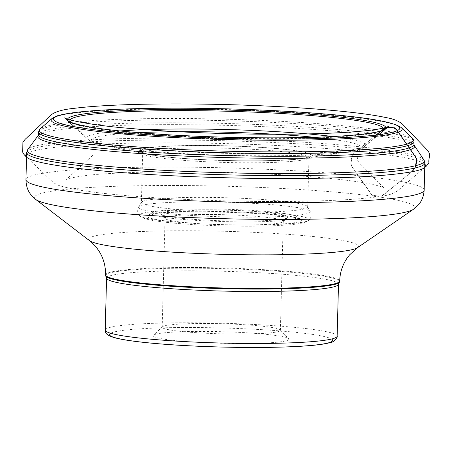 <?xml version="1.0" encoding="UTF-8"?>
<svg xmlns="http://www.w3.org/2000/svg" width="452" height="452" viewBox="0 0 452 452"><rect width="100%" height="100%" fill="white"/><g stroke="black" fill="none" stroke-linecap="round" stroke-linejoin="round"><path stroke-width="0.34" stroke-dasharray="2.26 1.69" d="M155.686 334.231A67.873 5.797 -178.5 0 1 227.412 331.875A67.873 5.797 -178.5 0 1 288.675 338.757A67.873 5.797 -178.5 0 1 220.909 343.277A67.873 5.797 -178.5 0 1 153.471 335.214A67.873 5.797 -178.5 0 1 155.686 334.231M142.295 149.013A86.79 7.413 -178.5 0 1 249.114 146.634A86.79 7.413 -178.5 0 1 309.484 157.33A86.79 7.413 -178.5 0 1 303.897 158.449A86.79 7.413 -178.5 0 1 225.695 160.584A86.79 7.413 -178.5 0 1 147.708 154.358A86.79 7.413 -178.5 0 1 142.295 149.013M105.542 275.556A117.096 10 -178.5 0 1 109.819 273.014A117.096 10 -178.5 0 1 238.549 269.126A117.096 10 -178.5 0 1 339.661 281.686M144.425 200.812A83.174 7.102 1.5 0 0 141.504 202.276A83.174 7.102 1.5 0 0 141.391 202.62A83.174 7.102 1.5 0 0 224.35 211.903A83.174 7.102 1.5 0 0 307.682 206.976A83.174 7.102 1.5 0 0 307.586 206.62A83.174 7.102 1.5 0 0 233.82 197.976A83.174 7.102 1.5 0 0 144.425 200.812M164.347 325.932A59.122 5.051 1.5 0 0 162.421 326.79A59.122 5.051 1.5 0 0 162.189 327.214A59.122 5.051 1.5 0 0 221.158 333.813A59.122 5.051 1.5 0 0 280.387 330.31A59.122 5.051 1.5 0 0 280.183 329.87A59.122 5.051 1.5 0 0 226.819 323.875A59.122 5.051 1.5 0 0 164.347 325.932M167.2 216.932A59.122 5.051 1.5 0 0 165.042 218.214A59.122 5.051 1.5 0 0 165.251 218.655A59.122 5.051 1.5 0 0 224.011 224.808A59.122 5.051 1.5 0 0 283.014 221.734A59.122 5.051 1.5 0 0 283.246 221.31A59.122 5.051 1.5 0 0 232.192 214.966A59.122 5.051 1.5 0 0 167.2 216.932M163.099 212.361A63.495 5.424 -178.5 0 1 235.594 210.361A63.495 5.424 -178.5 0 1 287.489 217.525A63.495 5.424 -178.5 0 1 224.119 220.825A63.495 5.424 -178.5 0 1 161.002 214.208A63.495 5.424 -178.5 0 1 163.099 212.361M154.403 211.926A72.529 6.192 1.5 0 0 152.584 212.604A72.529 6.192 1.5 0 0 224.096 221.593A72.529 6.192 1.5 0 0 295.981 216.361A72.529 6.192 1.5 0 0 228.757 209.332A72.529 6.192 1.5 0 0 154.403 211.926M142.465 213.35A84.869 7.249 1.5 0 0 139.662 215.824A84.869 7.249 1.5 0 0 139.764 215.92A84.869 7.249 1.5 0 0 224.017 224.661A84.869 7.249 1.5 0 0 308.609 220.344A84.869 7.249 1.5 0 0 308.716 220.248A84.869 7.249 1.5 0 0 239.357 210.672A84.869 7.249 1.5 0 0 142.465 213.35M376.115 135.012L353.453 153.804L352.492 155.268L350.797 163.799L351.701 166.336L371.685 194.902L372.962 195.705L380.963 196.258L383.279 195.151L411.625 171.822C401.636 180.388 391.472 188.529 381.121 196.247L372.222 195.326L353.153 168.427C349.232 164.443 350.927 155.29 355.978 151.584L376.109 135.012M424.84 164.285C421.089 160.319 402.014 156.335 367.623 152.33C329.932 148.019 272.324 144.629 220.508 143.465C176.15 142.408 135.871 142.629 99.683 144.137C57.308 146.069 32.956 149.307 26.623 153.861M106.57 278.121A116.006 9.91 -178.5 0 1 110.802 275.596A116.006 9.91 -178.5 0 1 238.334 271.748A116.006 9.91 -178.5 0 1 338.503 284.189M105.209 330.084A116.006 9.91 -178.5 0 1 109.446 327.564A116.006 9.91 -178.5 0 1 236.972 323.711A116.006 9.91 -178.5 0 1 337.141 336.158M110.627 333.243A111.627 9.537 -178.5 0 1 113.548 332.135A111.627 9.537 -178.5 0 1 228.39 328.158A111.627 9.537 -178.5 0 1 331.565 339.028M143.668 149.087A85.36 7.294 -178.5 0 1 286.783 149.646A85.36 7.294 -178.5 0 1 247.21 160.793A85.36 7.294 -178.5 0 1 143.668 149.087M138.645 132.679A134.967 11.526 1.5 0 0 104.559 145.572A134.967 11.526 1.5 0 0 225.83 155.256A134.967 11.526 1.5 0 0 347.452 151.934A134.967 11.526 1.5 0 0 356.136 150.2A134.967 11.526 1.5 0 0 314.083 137.272M332.695 136.527A139.374 11.905 -178.5 0 1 364.945 146.126A139.374 11.905 -178.5 0 1 360.436 148.115A139.374 11.905 -178.5 0 1 213.35 152.962A139.374 11.905 -178.5 0 1 87.389 138.854A139.374 11.905 -178.5 0 1 120.096 130.961M147.708 154.358L104.559 145.572C90.078 142.403 89.716 140.668 87.389 138.854L70.489 121.729A156.787 13.39 1.5 0 0 212.186 137.594A156.787 13.39 1.5 0 0 377.646 132.142A156.787 13.39 1.5 0 0 382.72 129.905L364.945 146.126C361.301 148.646 358.69 149.934 357.103 149.991L347.452 151.934L303.897 158.449M412.642 138.594A187.111 15.984 1.5 0 0 226.78 119.221A187.111 15.984 1.5 0 0 40.155 128.843M51.873 118.616A175.613 15.001 -178.5 0 1 57.494 116.164A175.613 15.001 -178.5 0 1 242.47 110.045A175.613 15.001 -178.5 0 1 401.472 127.769M38.573 131.837A187.812 16.04 -178.5 0 1 45.426 127.769A187.812 16.04 -178.5 0 1 251.792 121.531A187.812 16.04 -178.5 0 1 414.066 141.668M414.026 144.42A187.846 16.046 1.5 0 0 251.724 124.277A187.846 16.046 1.5 0 0 45.319 130.515A187.846 16.046 1.5 0 0 38.465 134.583M38.149 135.583A188.478 16.097 -178.5 0 1 44.658 132.442A188.478 16.097 -178.5 0 1 246.244 125.984A188.478 16.097 -178.5 0 1 414.292 145.437M423.965 159.974A198.547 16.961 1.5 0 0 246.939 139.487A198.547 16.961 1.5 0 0 34.589 146.29A198.547 16.961 1.5 0 0 27.725 149.601M26.657 152.59A199.179 17.012 -178.5 0 1 226.209 140.798A199.179 17.012 -178.5 0 1 424.874 163.019M424.168 190.094A199.179 17.012 1.5 0 0 225.503 167.873A199.179 17.012 1.5 0 0 25.95 179.67M35.685 199.417A190.23 16.249 -178.5 0 1 41.375 193.349A190.23 16.249 -178.5 0 1 261.488 187.478A190.23 16.249 -178.5 0 1 413.411 209.31M357.526 247.656A134.99 11.532 1.5 0 0 249.719 232.164A134.99 11.532 1.5 0 0 93.519 236.334A134.99 11.532 1.5 0 0 89.485 240.639M105.559 274.895A117.096 10 -178.5 0 1 109.836 272.353A117.096 10 -178.5 0 1 238.566 268.465A117.096 10 -178.5 0 1 339.678 281.025M145.719 151.369A83.174 7.102 -178.5 0 1 237.153 148.606A83.174 7.102 -178.5 0 1 308.976 157.533A83.174 7.102 -178.5 0 1 225.644 162.454A83.174 7.102 -178.5 0 1 142.685 153.177A83.174 7.102 -178.5 0 1 145.719 151.369M149.748 214.434A77.281 6.599 1.5 0 0 147.815 215.158A77.281 6.599 1.5 0 0 224.011 224.734A77.281 6.599 1.5 0 0 300.614 219.158A77.281 6.599 1.5 0 0 228.983 211.672A77.281 6.599 1.5 0 0 149.748 214.434M141.668 205.406A85.908 7.339 -178.5 0 1 234 202.473A85.908 7.339 -178.5 0 1 310.196 211.406A85.908 7.339 -178.5 0 1 307.157 213.638A85.908 7.339 -178.5 0 1 210.615 216.406A85.908 7.339 -178.5 0 1 138.645 206.909A85.908 7.339 -178.5 0 1 141.668 205.406M424.756 167.517L397.828 190.591C393.669 193.586 388.098 195.473 381.121 196.247C363.764 199.027 336.537 200.716 299.444 201.326C255.442 201.931 210.604 200.937 164.929 198.355C113.034 195.224 78.416 191.151 61.065 186.122C58.003 185.405 55.037 183.862 52.178 181.489L26.544 157.093M378.731 134.679L359.549 150.685L358.17 152.256L357.425 160.42L359.498 163.132L383.98 187.913C382.974 186.942 377.29 185.399 366.928 183.286C354.148 180.975 336.746 178.902 314.728 177.065C276.014 173.822 225.734 171.85 180.879 171.788C151.347 171.749 126.181 172.427 105.378 173.822C83.823 174.975 67.28 178.376 66.218 179.568L92.937 155.194L94.152 153.527L93.83 145.335L92.637 143.781L74.218 126.707M307.682 206.976L308.976 157.533L309.343 156.601L307.902 157.206C305.552 157.946 301.365 158.607 295.342 159.194C284.681 160.189 270.658 160.72 253.284 160.788C215.045 160.98 168.613 158.177 150.657 154.624C142.278 152.951 142.199 152.047 142.369 152.228L142.685 153.177L141.391 202.62M162.421 326.79L153.471 335.214M280.183 329.87L288.675 338.757M165.042 218.214L162.189 327.214M283.246 221.31L280.387 330.31M152.584 212.604L148.516 214.932C158.669 210.056 266.51 211.27 294.902 217.672L300.665 219.186L295.981 216.361M141.504 202.276L138.645 206.909C137.058 210.835 137.397 213.807 139.662 215.824M307.586 206.62L310.196 211.406C311.581 215.406 311.083 218.356 308.716 220.248M139.764 215.92L144.521 218.48C148.07 219.649 153.234 220.678 160.019 221.57C176.822 223.763 198.321 225.215 224.514 225.932C250.566 226.554 271.906 226.203 288.534 224.887C295.196 224.35 300.292 223.593 303.829 222.621C306.258 221.853 307.852 221.09 308.609 220.344M283.014 221.734L287.489 217.525M165.251 218.655L161.002 214.208"/><path stroke-width="0.68" d="M357.526 247.656L349.554 254.9L347.063 258.182C342.458 264.917 340 272.533 339.678 281.025L339.661 281.686A117.096 10 -178.5 0 1 339.158 282.579A117.096 10 -178.5 0 1 222.339 288.619A117.096 10 -178.5 0 1 106 276.477A117.096 10 -178.5 0 1 105.542 275.556L105.559 274.895C105.689 266.397 103.627 258.663 99.383 251.691L97.061 248.289L89.485 240.639A134.99 11.532 1.5 0 0 213.022 254.024A134.99 11.532 1.5 0 0 353.56 249.267A134.99 11.532 1.5 0 0 357.526 247.656L413.411 209.31A190.23 16.249 -178.5 0 1 407.823 211.576A190.23 16.249 -178.5 0 1 209.773 218.282A190.23 16.249 -178.5 0 1 35.685 199.417L89.485 240.639M26.623 153.861C25.402 154.929 25.374 156.008 26.544 157.093C29.911 160.5 44.522 163.946 70.371 167.421C101.779 171.483 142.103 174.557 191.343 176.636C238.91 178.478 281.602 179.009 319.411 178.229C360.928 177.438 391.664 175.303 411.625 171.822L414.964 168.325L416.687 159.629L416.377 158.319L395.794 128.611L394.517 127.809L386.228 127.294L384.115 128.424L376.115 135.012L386.228 127.289C391.059 126.475 394.822 127.679 397.523 130.899L414.23 154.957C418.202 158.895 416.665 167.941 411.625 171.822C418.62 170.477 422.993 169.048 424.756 167.517C425.982 166.449 426.01 165.37 424.84 164.285M339.158 282.579L338.503 284.189A116.006 9.91 -178.5 0 1 334.271 286.715A116.006 9.91 -178.5 0 1 206.739 290.563A116.006 9.91 -178.5 0 1 106.57 278.121L105.209 330.084A116.006 9.91 -178.5 0 0 220.915 343.028A116.006 9.91 -178.5 0 0 337.141 336.158C338.068 337.576 333.401 342.452 331.033 342.333C327.129 343.576 321.039 344.582 312.761 345.351C302.269 346.339 289.105 346.983 273.251 347.289C256.018 347.611 237.695 347.503 218.282 346.961C193.942 346.26 172.048 345.029 152.607 343.26C135.809 341.718 123.464 339.955 115.565 337.989C103.983 334.859 105.683 331.683 105.209 330.084M331.565 339.028A111.627 9.537 -178.5 0 1 220.813 347.012A111.627 9.537 -178.5 0 1 110.627 333.243M314.083 137.272A134.967 11.526 1.5 0 0 138.645 132.679M120.096 130.961A139.374 11.905 -178.5 0 1 332.695 136.527M75.625 117.119A156.787 13.39 1.5 0 0 70.489 121.729L70.489 121.729C71.145 122.797 76.88 124.424 87.699 126.616C106.395 129.944 133.589 132.679 169.274 134.832C211.677 137.272 253.459 138.227 294.614 137.702C344.028 137.419 381.313 132.741 382.72 129.905L382.72 129.905A156.787 13.39 1.5 0 0 254.838 112.186A156.787 13.39 1.5 0 0 75.625 117.119M73.303 116.017A159.223 13.6 -178.5 0 1 340.243 117.068A159.223 13.6 -178.5 0 1 266.437 137.854A159.223 13.6 -178.5 0 1 73.303 116.017M59.811 115.35A173.229 14.797 1.5 0 0 269.94 139.103A173.229 14.797 1.5 0 0 350.238 116.492A173.229 14.797 1.5 0 0 59.811 115.35M412.642 138.594L401.472 127.769A175.613 15.001 -178.5 0 1 395.782 132.99A175.613 15.001 -178.5 0 1 194.705 138.504A175.613 15.001 -178.5 0 1 51.873 118.616L40.155 128.843A187.111 15.984 1.5 0 0 192.332 150.036A187.111 15.984 1.5 0 0 406.58 144.16A187.111 15.984 1.5 0 0 412.642 138.594L414.066 141.668A187.812 16.04 -178.5 0 1 407.212 145.77A187.812 16.04 -178.5 0 1 200.648 151.996A187.812 16.04 -178.5 0 1 38.573 131.837L38.465 134.583A187.846 16.046 1.5 0 0 225.825 155.556A187.846 16.046 1.5 0 0 414.026 144.42L414.292 145.437A188.478 16.097 -178.5 0 1 225.774 157.567A188.478 16.097 -178.5 0 1 38.149 135.583L27.725 149.601A198.547 16.961 1.5 0 0 192.897 171.681A198.547 16.961 1.5 0 0 417.049 165.319A198.547 16.961 1.5 0 0 423.965 159.974L424.874 163.019A199.179 17.012 -178.5 0 1 417.608 167.347A199.179 17.012 -178.5 0 1 198.648 173.958A199.179 17.012 -178.5 0 1 26.657 152.59L25.95 179.67A199.179 17.012 1.5 0 0 197.936 201.038A199.179 17.012 1.5 0 0 416.897 194.422A199.179 17.012 1.5 0 0 424.168 190.094C423.733 196.383 421.671 201.462 417.976 205.344L413.411 209.31M339.678 281.025A117.096 10 -178.5 0 1 222.356 287.964A117.096 10 -178.5 0 1 105.559 274.895M74.218 126.707L64.636 117.859C65.924 119.661 91.174 125.396 130.713 128.475C172.229 132.12 228.13 134.34 276.895 134.233C329.819 134.238 372.725 131.453 386.228 127.289L388.765 126.351L378.731 134.679M424.756 167.517L426.044 166.421C428.468 163.709 429.4 162.358 428.846 162.358C428.536 157.641 431.163 154.511 427.547 150.341L402.715 124.396C398.924 121.046 393.291 118.763 385.822 117.554C364.216 112.802 318.875 108.412 266.742 106.039C218.971 103.813 166.568 103.305 126.526 104.711C105.022 105.452 87.784 106.638 74.806 108.265C63.489 109.344 55.636 111.514 51.257 114.763L25.013 139.453L22.894 142.273L22.736 151.94C22.747 152.782 23.617 154.121 25.352 155.968L26.544 157.093M338.503 284.189L337.141 336.158M414.066 141.668L414.026 144.42M414.292 145.437L423.965 159.974M424.874 163.019L424.168 190.094M106 276.477L106.57 278.121M25.95 179.67C26.052 185.97 27.849 191.151 31.329 195.219L35.685 199.417M401.472 127.769C393.912 121.916 366.397 117.164 318.937 113.503C285.494 110.876 249.221 109.198 210.118 108.469C157.776 107.621 115.961 108.616 84.665 111.446C73.111 112.542 64.478 113.881 58.771 115.463C56.986 115.74 54.692 116.791 51.873 118.616M38.465 134.583L38.149 135.583M26.657 152.59L27.725 149.601M40.155 128.843L38.573 131.837"/></g></svg>
